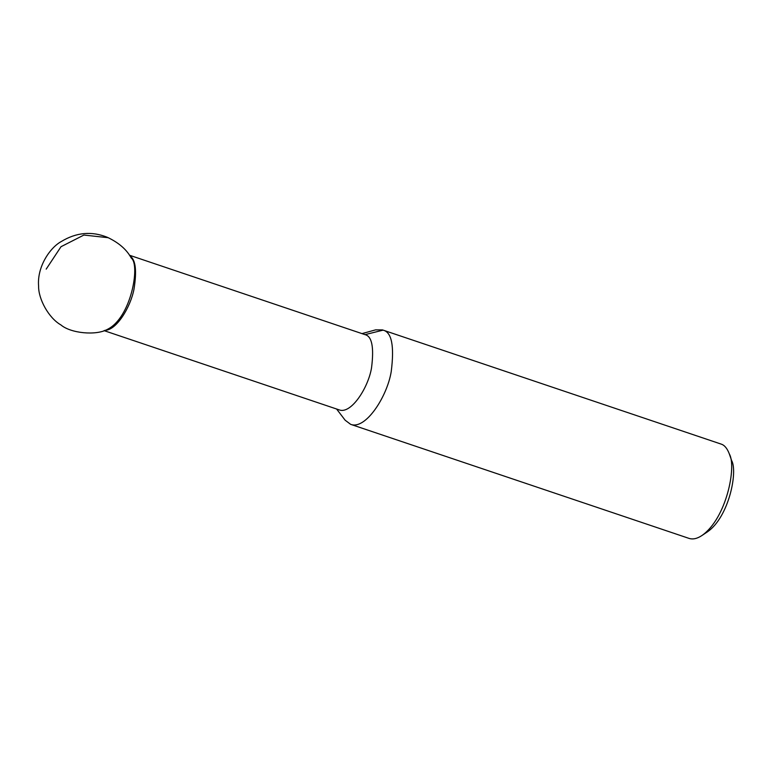 <?xml version="1.0" encoding="UTF-8"?>
<svg xmlns="http://www.w3.org/2000/svg" width="772" height="772" viewBox="0 0 772 772"><rect width="100%" height="100%" fill="white"/><g stroke="black" fill="none" stroke-linecap="round" stroke-linejoin="round"><path stroke-width="1.16" d="M336.602 409.015L345.132 420.2L350.623 424.33C365.474 430.226 387.158 396.731 391.221 371.631C394.463 346.01 391.751 332.192 383.076 330.146L365.04 334.643L129.464 255.223L365.04 334.643C371.969 336.274 374.13 347.323 371.544 367.781C368.302 387.824 350.98 414.574 339.12 409.864L104.046 330.628M350.623 424.33L689 538.383C692.88 539.628 697.174 538.682 701.873 535.556C726.539 518.437 736.7 466.471 729.366 454.013C727.301 448.59 724.667 445.328 721.453 444.199L382.449 329.905L375.578 329.866L362.02 333.61M721.453 444.199L382.449 329.905M701.873 535.556L707.528 531.792C729.106 516.806 737.993 471.335 731.576 460.43L729.366 454.013M108.331 237.718L83.887 235.055L61.017 246.702L46.185 269.138M104.944 330.32C116.485 330.3 130.458 307.304 133.961 289.346C136.972 270.711 135.65 259.595 129.995 256.014M107.298 329.422C131.337 317.803 140.311 264.613 131.317 258.147C126.733 249.597 118.743 242.649 107.347 237.303C91.694 230.973 76.322 232.391 61.229 241.559C50.122 247.571 36.94 266.668 38.6 286.084C38.32 298.938 48.636 317.987 60.901 324.925C70.763 333.369 96.114 335.743 107.298 329.422"/></g></svg>
